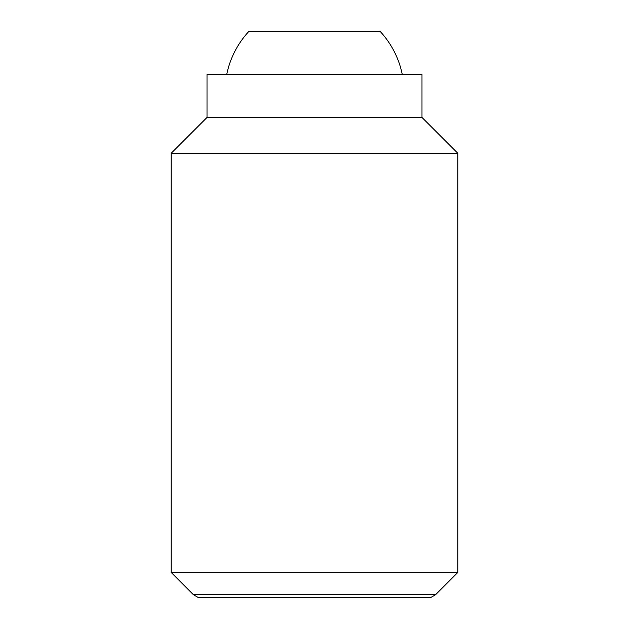 <?xml version="1.0" encoding="UTF-8"?>
<svg xmlns="http://www.w3.org/2000/svg" width="629" height="629" viewBox="0 0 629 629"><rect width="100%" height="100%" fill="white"/><g stroke="black" fill="none" stroke-linecap="round" stroke-linejoin="round"><path stroke-width="0.94" d="M402.261 74.442A89.57 89.57 0 0 0 380.175 31.45L248.825 31.45A89.57 89.57 0 0 0 226.739 74.442M171.182 572.469L193.425 594.712L435.575 594.712L457.818 572.469L457.818 153.272L421.988 117.442L421.988 74.442L207.012 74.442L207.012 117.442L171.182 153.272L171.182 572.469L457.818 572.469M435.575 594.712L430.661 597.55L198.339 597.55L193.425 594.712M421.988 117.442L207.012 117.442M457.818 153.272L171.182 153.272"/></g></svg>
